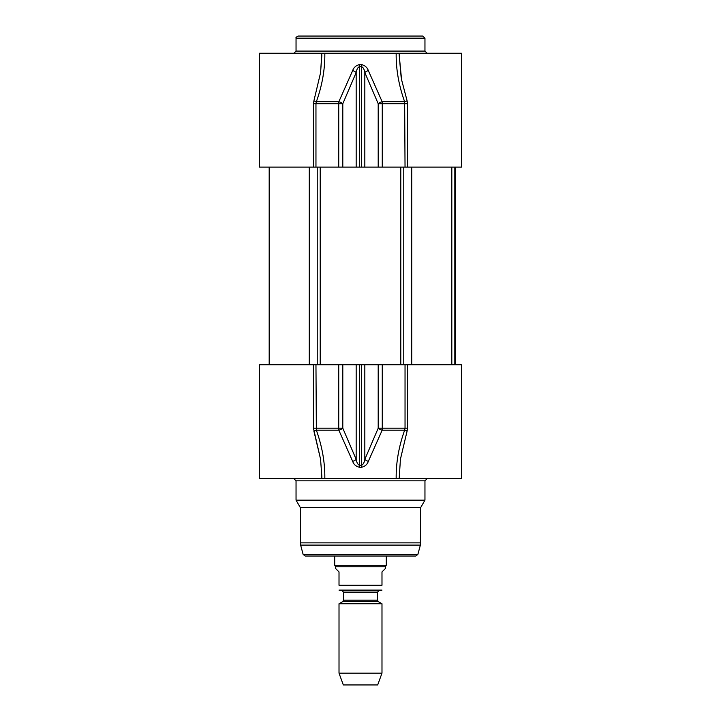 <?xml version="1.0" encoding="UTF-8"?>
<svg xmlns="http://www.w3.org/2000/svg" width="721" height="721" viewBox="0 0 721 721"><rect width="100%" height="100%" fill="white"/><g stroke="black" fill="none" stroke-linecap="round" stroke-linejoin="round"><path stroke-width="1.08" d="M422.812 36.05L298.188 36.05C296.286 37.032 295.574 37.744 296.043 38.195L424.957 38.195L422.812 36.05M347.198 36.05L347.738 36.05M427.111 53.237L424.957 51.092L424.957 38.195M321.827 55.373L320.566 72.749L313.923 100.733L320.566 72.749L321.827 53.237L461.485 53.237L461.485 167.119L407.563 167.119L407.563 103.716L407.077 100.733A2.145 0.766 -19.8 0 1 404.643 101.724L405.04 167.119L407.563 167.119M399.2 53.237L396.18 53.237C395.955 69.18 398.776 85.339 404.643 101.724L382.166 101.724A4.299 1.631 157.6 0 0 378.201 103.716L382.265 103.716A4.299 0.928 -90 0 0 382.166 101.724L368.323 70.55A4.299 1.73 155.8 0 0 364.826 72.533L378.201 103.716L378.201 167.119L405.04 167.119M321.827 53.237L259.515 53.237L259.515 167.119L378.201 167.119M315.96 167.119L315.96 103.716L313.437 103.716L313.923 100.733A2.145 0.766 -160.2 0 0 316.357 101.724C322.224 85.348 325.036 69.18 324.82 53.237L321.8 53.237M407.077 100.733L401.588 79.77L399.173 54.931L401.137 77.246M399.173 53.237L399.173 54.931M338.735 167.119L338.735 103.716L315.96 103.716L316.357 101.724L338.834 101.724A4.299 0.928 90 0 0 338.735 103.716L342.799 103.716A4.299 1.631 -157.6 0 0 338.834 101.724L352.677 70.55A4.299 1.73 -155.8 0 1 356.174 72.533C356.697 69.432 357.76 67.468 359.373 66.647L361.627 66.647C363.24 67.468 364.312 69.432 364.826 72.533L364.826 167.119M368.323 70.55C367.25 67.441 365.015 65.485 361.618 64.656L359.382 64.656C355.994 65.476 353.759 67.441 352.677 70.55M386.285 556.026L386.285 565.282L334.715 565.282L334.715 556.026M378.336 601.647L377.471 600.16L343.529 600.16L342.664 601.647L378.336 601.647L381.986 603.756L339.014 603.756L339.014 673.144L381.986 673.144L381.986 603.756M343.529 600.16L343.529 592.13L377.471 592.13L377.471 600.16M377.471 592.13L379.192 590.409M339.014 590.111L381.986 590.111M335.571 568.49L339.014 571.933L339.014 585.254C339.014 592.347 339.014 592.347 339.014 585.254L381.986 585.254L381.986 571.933L385.429 568.49L385.429 566.769L335.571 566.769L335.571 568.49M381.986 585.254C381.986 592.347 381.986 592.347 381.986 585.254M385.429 566.769L386.285 565.282M381.986 673.144L377.687 684.95L343.313 684.95L339.014 673.144M407.077 431.185L407.563 428.202L407.563 364.799L461.485 364.799L461.485 478.681L399.173 478.681L400.434 459.169L407.077 431.185A2.145 0.766 19.8 0 0 404.643 430.194C398.785 446.569 395.964 462.729 396.18 478.681L399.2 478.681M396.18 478.681L324.82 478.681C325.036 462.729 322.215 446.569 316.357 430.194L315.96 364.799L259.515 364.799L259.515 478.681L321.827 478.681L321.827 476.455M321.8 478.681L324.82 478.681C325.036 462.729 322.215 446.569 316.357 430.194L338.834 430.194A4.299 1.631 -22.4 0 0 342.799 428.202L338.735 428.202A4.299 0.928 90 0 0 338.834 430.194L352.677 461.368A4.299 1.73 -24.2 0 0 356.174 459.376L342.799 428.202L342.799 364.799L315.96 364.799M294.303 478.681L291.933 478.681M293.889 478.681L296.043 480.826L424.957 480.826L427.111 478.681M424.957 480.826L424.957 500.167L296.043 500.167L296.043 480.826M313.437 364.799L313.437 428.202L320.566 459.16L321.827 476.419L320.566 459.169L313.923 431.185A2.145 0.766 160.2 0 1 316.357 430.194M407.563 428.202L405.04 428.202L404.643 430.194L382.166 430.194A4.299 0.928 -90 0 0 382.265 428.202L378.201 428.202A4.299 1.631 22.4 0 0 382.166 430.194L368.323 461.368A4.299 1.73 24.2 0 1 364.826 459.376C364.312 462.476 363.24 464.441 361.627 465.27L359.373 465.27C357.76 464.441 356.688 462.476 356.174 459.376L356.174 364.799L342.799 364.799M352.677 461.368C353.75 464.459 355.985 466.424 359.382 467.253L361.618 467.253C365.006 466.433 367.241 464.468 368.323 461.368M407.563 364.799L356.174 364.799M424.957 500.167L420.658 507.611L300.342 507.611L296.043 500.167M420.658 507.611L420.37 545.094L300.63 545.094L300.342 542.868L420.658 542.868M417.865 554.44L303.135 554.44L305.208 556.026L415.792 556.026L417.865 554.44L420.37 545.094M305.208 556.026L409.916 556.026M424.957 51.092L296.043 51.092L296.043 38.195M407.563 103.716L382.265 103.716L382.265 167.119M342.799 167.119L342.799 103.716L356.174 72.533L356.174 167.119M359.382 64.656L359.373 167.119M361.627 167.119L361.618 64.656M313.437 103.716L313.437 167.119M313.437 428.202L338.735 428.202L338.735 364.799M405.04 364.799L405.04 428.202L382.265 428.202L382.265 364.799M378.201 364.799L378.201 428.202L364.826 459.376L364.826 364.799M361.618 467.253L361.627 364.799M359.373 364.799L359.382 467.253M309.273 167.119L309.273 364.799M317.231 167.119L317.231 364.799M320.214 167.119L320.214 364.799M400.786 167.119L400.786 364.799M403.769 167.119L403.769 364.799M411.727 167.119L411.727 364.799M454.825 167.119L454.825 364.799M455.077 167.119L455.077 364.799M296.043 51.092L293.889 53.237M461.332 104.013L461.485 104.806M342.664 601.647L339.014 603.756M343.529 592.13L341.808 590.409M335.571 566.769L334.715 565.282M300.342 507.611L300.342 542.868M303.135 554.44L300.63 545.094M321.827 476.419L321.827 476.978M269.185 167.119L269.185 364.799M451.815 167.119L451.815 364.799M455.348 167.119L455.348 364.799"/></g></svg>
